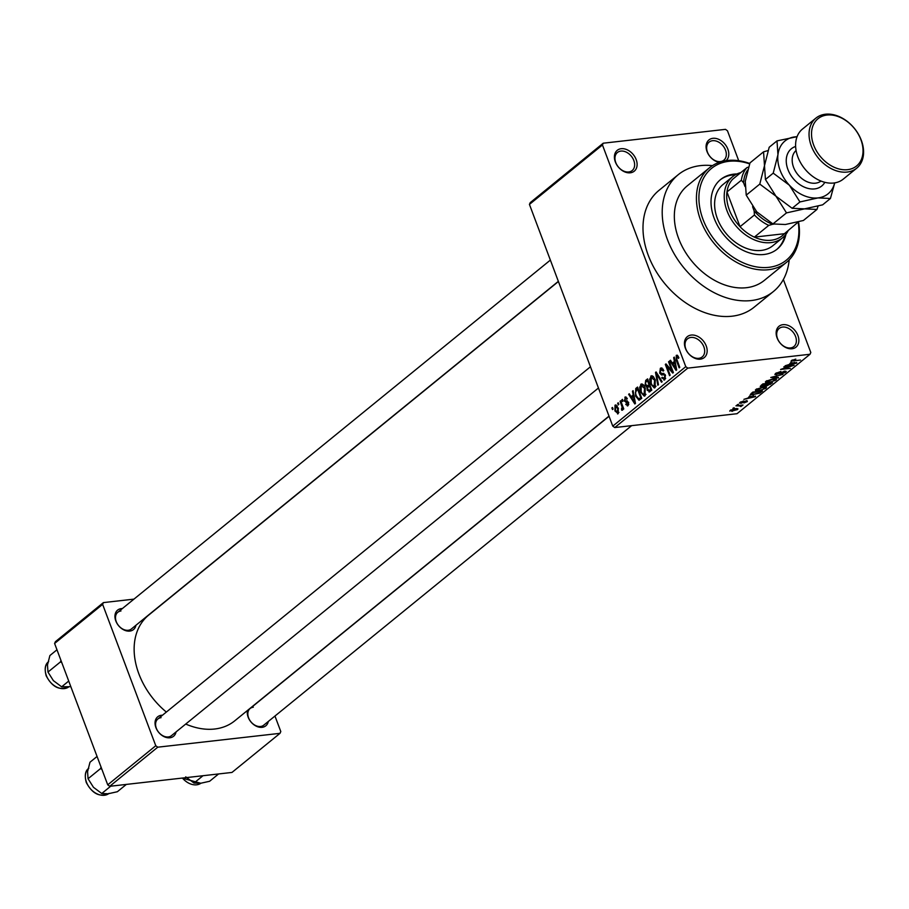 <?xml version="1.0" encoding="UTF-8"?>
<svg xmlns="http://www.w3.org/2000/svg" width="909" height="909" viewBox="0 0 909 909"><rect width="100%" height="100%" fill="white"/><g stroke="black" fill="none" stroke-linecap="round" stroke-linejoin="round"><path stroke-width="1.36" d="M719.258 162.325A13.453 9.726 -129.2 0 1 706.543 150.03A13.453 9.726 -129.2 0 1 712.917 138.316A13.453 9.726 -129.2 0 1 726.564 146.474A13.453 9.726 -129.2 0 1 726.109 160.643M712.565 140.702A11.658 8.431 50.8 0 0 709.122 142.099A11.658 8.431 50.8 0 0 708.52 154.394A11.658 8.431 50.8 0 0 720.417 161.586A11.658 8.431 50.8 0 0 723.848 160.189A11.658 8.431 50.8 0 0 724.462 147.894A11.658 8.431 50.8 0 0 712.565 140.702M792.023 348.761A13.453 9.726 -129.2 0 1 777.081 337.898A13.453 9.726 -129.2 0 1 782.967 324.672A13.453 9.726 -129.2 0 1 797.92 335.535A13.453 9.726 -129.2 0 1 792.023 348.761M782.615 327.058A11.658 8.431 50.8 0 0 779.172 328.456A11.658 8.431 50.8 0 0 778.559 340.75A11.658 8.431 50.8 0 0 790.455 347.942A11.658 8.431 50.8 0 0 793.898 346.545A11.658 8.431 50.8 0 0 794.511 334.251A11.658 8.431 50.8 0 0 782.615 327.058M700.339 359.157A13.453 9.726 -129.2 0 1 685.386 348.295A13.453 9.726 -129.2 0 1 691.283 335.057A13.453 9.726 -129.2 0 1 706.225 345.931A13.453 9.726 -129.2 0 1 700.339 359.157M690.92 337.444A11.658 8.431 50.8 0 0 687.488 338.852A11.658 8.431 50.8 0 0 686.874 351.135A11.658 8.431 50.8 0 0 698.771 358.328A11.658 8.431 50.8 0 0 702.202 356.93A11.658 8.431 50.8 0 0 702.816 344.636A11.658 8.431 50.8 0 0 690.92 337.444M630.289 172.801A13.453 9.726 -129.2 0 1 615.336 161.927A13.453 9.726 -129.2 0 1 621.233 148.701A13.453 9.726 -129.2 0 1 636.175 159.575A13.453 9.726 -129.2 0 1 630.289 172.801M620.87 151.087A11.658 8.431 50.8 0 0 617.438 152.496A11.658 8.431 50.8 0 0 616.825 164.779A11.658 8.431 50.8 0 0 628.721 171.971A11.658 8.431 50.8 0 0 632.164 170.574A11.658 8.431 50.8 0 0 632.766 158.28A11.658 8.431 50.8 0 0 620.87 151.087M135.964 625.244A12.556 9.079 -129.2 0 1 129.771 631.096A12.556 9.079 -129.2 0 1 115.818 620.961A12.556 9.079 -129.2 0 1 121.317 608.61A12.556 9.079 -129.2 0 1 122.374 608.553M120.954 610.996A10.76 7.783 50.8 0 0 117.784 612.291A10.76 7.783 50.8 0 0 117.227 623.642A10.76 7.783 50.8 0 0 128.203 630.278A10.76 7.783 50.8 0 0 131.373 628.983L558.353 281.347M268.303 721.462A12.556 9.079 -129.2 0 1 262.11 727.325A12.556 9.079 -129.2 0 1 251.168 722.201A12.556 9.079 -129.2 0 1 247.509 710.429M253.293 707.213A10.76 7.783 50.8 0 0 250.123 708.509A10.76 7.783 50.8 0 0 249.566 719.86A10.76 7.783 50.8 0 0 260.542 726.496A10.76 7.783 50.8 0 0 263.712 725.2L631.641 425.651M176.062 731.927A12.556 9.079 -129.2 0 1 169.869 737.778A12.556 9.079 -129.2 0 1 155.916 727.632A12.556 9.079 -129.2 0 1 161.404 715.281A12.556 9.079 -129.2 0 1 162.472 715.224M161.052 717.667A10.76 7.783 50.8 0 0 157.882 718.962A10.76 7.783 50.8 0 0 157.314 730.313A10.76 7.783 50.8 0 0 168.301 736.949A10.76 7.783 50.8 0 0 171.471 735.654L598.452 388.018M712.44 165.631A75.333 54.483 50.8 0 0 700.475 165.62A75.333 54.483 50.8 0 0 678.273 174.664A75.333 54.483 50.8 0 0 674.33 254.088A75.333 54.483 50.8 0 0 751.198 300.561A75.333 54.483 50.8 0 0 773.411 291.516A75.333 54.483 50.8 0 0 789.182 259.883M678.273 174.664L659.059 190.311A75.333 54.483 50.8 0 0 655.116 269.734A75.333 54.483 50.8 0 0 731.995 316.207A75.333 54.483 50.8 0 0 754.197 307.151L773.411 291.516M185.72 724.053A68.164 49.291 50.8 0 0 214.66 729.018A68.164 49.291 50.8 0 0 234.749 720.826L609.007 416.106M603.235 143.202L602.451 144.963L529.436 204.411L530.22 202.65L603.235 143.202L725.484 129.351L727.473 130.794L738.71 160.7M783.365 279.483L810.805 352.499L810.021 354.26L687.772 368.122L614.757 427.56L612.768 426.116L685.772 366.668L687.772 368.122M616.268 405.073L615.007 405.209L618.302 408.061L618.188 413.686L614.927 410.925L615.007 405.209L615.62 404.948M618.188 413.686L617.586 413.959M620.086 401.278L620.699 400.778L623.767 408.959L623.154 409.448L622.665 408.141L622.483 410.186L621.733 410.22L621.472 408.914L622.188 407.277L620.086 401.278L620.847 401.187M626.131 397.074L624.824 397.222L627.301 398.631L626.744 399.278L625.222 398.426L624.869 400.369L628.539 402.221L628.039 405.675L625.744 404.482L626.301 403.846L627.574 404.516L627.983 402.88L624.335 401.062L625.483 396.915M627.005 398.074L625.222 398.426M625.312 400.983L626.733 400.835M628.039 405.675L627.369 405.982M628.744 404.516L627.199 404.698L628.778 404.38M628.551 402.244L626.006 402.573M635.755 388.507L637.55 387.052L641.777 398.301L639.016 400.267L635.584 396.074L635.755 388.507L638.004 388.257M649.924 391.665L647.174 390.211L646.947 387.314L645.083 385.234L645.697 380.416L647.594 378.871L651.821 390.12L649.071 392.086M655.514 372.429L656.105 371.94L662.15 381.712L661.513 382.223L656.343 373.474L658.457 384.712L657.821 385.234L655.514 372.429L656.355 372.338M668.558 361.805L669.16 361.316L673.387 372.554L672.74 373.088L666.774 366.168L670.16 375.19L669.547 375.69L665.32 364.441L665.979 363.907L671.933 370.815L668.558 361.805L669.319 361.725M677.512 355.362L678.898 357.771L678.341 358.419L676.728 356.68L676.387 358.066L679.762 367.372L679.159 367.861L676.285 360.237L676.262 355.351L677.33 355.226M678.296 356.419L676.728 356.68M529.436 204.411L612.768 426.116M602.451 144.963L685.772 366.668M673.671 357.635L674.319 357.112L676.682 369.872L676.046 370.395L669.865 360.748L670.501 360.225L672.296 363.146L674.41 361.43L673.671 357.635L674.398 357.555M662.138 368.088L660.354 368.293L663.809 370.44L663.252 371.077L660.798 369.645L660.286 372.588L665.388 375.235L664.809 379.735L661.707 377.883L662.263 377.235L664.297 378.439L664.763 375.701L664.138 374.713L661.616 375.019L659.684 373.099L660.354 368.293L661.252 367.884M663.184 369.168L660.798 369.645M663.922 373.417L663.206 373.36M664.809 379.735L663.979 380.121M665.627 378.496L663.729 378.712L665.672 378.28M665.104 374.599L662.9 374.747M652.446 375.906L650.764 376.099L653.185 376.428L655.241 379.803L655.105 387.643L654.298 387.995L650.571 383.78L649.662 379.246L651.571 375.735M642.402 384.087L640.731 384.28L643.14 384.609L645.197 387.973L645.06 395.813L644.254 396.176L640.538 391.949L639.618 387.416L641.538 383.916M632.459 391.2L633.096 390.677L635.459 403.437L634.823 403.96L628.642 394.301L629.278 393.779L631.073 396.71L633.187 394.995L632.459 391.2L633.175 391.12M621.836 399.846L622.438 399.358L623.04 400.96L622.438 401.46L621.836 399.846L622.597 399.767M617.643 403.266L618.245 402.767L618.859 404.369L618.245 404.869L617.643 403.266L618.404 403.176M611.871 407.959L612.484 407.459L613.086 409.061L612.473 409.561L611.871 407.959L612.643 407.868M734.279 408.141L732.893 408.3L734.131 407.732M739.006 405.891L735.949 405.812L743.028 405.005L740.846 406.596L738.847 405.482M740.585 406.198L740.153 405.334M738.472 404.732L737.085 404.88L738.324 404.312M740.812 403.357L740.006 402.414L743.778 400.949L740.983 402.335L741.255 402.88L746.721 400.676L747.357 401.562L743.926 402.948L746.255 401.153L740.812 403.357L740.369 402.153M739.517 403.153L740.006 402.414M740.812 401.88L741.255 402.88M746.721 400.676L747.357 401.562L747.016 400.642M746.323 401.698L746.107 400.778M750.084 396.335L755.572 396.642L743.903 399.335L747.971 398.062L749.88 395.79M755.913 389.472L763.128 386.995C766.026 386.575 766.935 387.029 765.889 388.336L758.526 390.825L755.64 390.722L755.913 389.472L755.64 390.722L755.379 390.029M766.48 387.37L765.889 388.336L765.344 386.904M765.957 381.291L773.173 378.826L776.525 379.189L775.922 380.167L768.571 382.644L765.685 382.553L765.957 381.291L765.685 382.553L765.423 381.848M791.444 360.543L795.795 359.123L792.625 360.884L800.522 360.055L791.035 361.157M792.375 359.964L792.625 360.884M810.021 354.26L737.017 413.709L614.757 427.56M791.307 362.771L796.795 363.089L785.115 365.782L789.194 364.498L791.103 362.237M791.591 365.963L783.808 366.838L794.148 365.248L783.115 368.759L790.307 368.372L780.581 369.474L791.432 365.554M776.456 374.713L774.888 374.44L775.547 373.485L780.854 371.463L776.627 373.394L777.047 374.224L784.706 371.145L785.637 372.258L780.888 374.088L784.478 372.406L784.058 371.645L779.706 373.701L776.252 374.167M776.434 372.883L777.047 374.224M786.217 371.406L785.637 372.258L785.194 371.111M784.478 372.406L783.922 371.281M778.57 377.928L770.764 377.462L782.899 374.394L772.241 377.065L778.354 377.36M761.947 386.643L760.231 386.405L762.844 383.905L772.57 382.803L766.548 385.995L761.765 386.155M753.618 394.87L750.277 394.574L752.811 392.086L762.526 390.984L759.674 393.188L753.459 394.449M732.222 411.368L730.188 410.413L735.551 408.607L737.517 409.584L732.063 410.948M729.745 411.129L730.188 410.413M737.96 408.857L737.517 409.584L737.119 408.527M54.597 643.47L55.381 641.709L103.41 602.599L102.626 604.36L54.597 643.47L107.728 784.842L155.769 745.732L157.757 747.187L109.728 786.296L107.728 784.842M102.626 604.36L155.769 745.732M157.757 747.187L280.006 733.336L231.977 772.434L109.728 786.296M274.961 716.042L280.801 731.563L280.006 733.336M133.941 599.133L103.41 602.599M558.41 281.506L148.678 615.109A68.164 49.291 50.8 0 0 166.358 712.065M796.579 362.521L796.795 363.089M794.5 362.952L792.239 362.816L790.535 364.202L796.057 362.975L794.284 362.396M790.307 363.589L790.535 364.202M775.388 378.723L775.922 380.167M766.912 380.666L769.219 382.144L771.673 381.689L774.786 380.292L774.911 378.712M774.786 380.292L772.548 379.326L766.662 381.882L766.332 381.007M770.446 383.746L770.673 384.348M770.821 383.428L767.923 383.757L766.23 385.211L769.764 384.302L770.673 383.019M765.98 384.552L767.003 385.518M766.787 383.893L763.378 384.28L761.572 385.836L765.583 384.871L766.628 383.484M761.31 385.155L762.549 386.143M761.844 384.723L762.083 385.336M756.867 388.836L759.174 390.325L761.628 389.859L764.742 388.473L764.878 386.882M764.742 388.473L762.503 387.495L756.618 390.063L756.288 389.188M760.788 391.609L753.334 392.449L752.107 394.438L758.64 393.222L760.628 391.2M752.004 392.745L752.107 394.438M755.356 396.074L755.572 396.642M753.277 396.517L751.016 396.369L749.311 397.756L754.834 396.54L753.072 395.96M749.084 397.153L749.311 397.756M731.018 409.879L732.768 410.879L736.517 409.675L736.483 408.527M736.517 409.675L734.949 409.107L730.95 410.709L730.7 410.05M670.762 360.646L669.865 360.748M675.376 362.805L672.296 363.146M675.103 361.35L674.41 361.43M675.353 366.645L674.694 362.907L673.001 364.293L675.876 369.009L675.353 366.645L676.069 366.566M675.376 362.839L674.694 362.907M676.512 368.929L675.876 369.009M667.831 366.054L666.774 366.168M666.342 364.327L665.32 364.441M672.705 370.724L671.933 370.815M662.536 377.78L661.707 377.883M665.513 375.61L664.763 375.701M660.479 373.008L659.684 373.099M657.002 373.394L656.343 373.474M651.344 383.689L650.571 383.78M650.48 379.144L649.662 379.246M655.934 386.359L654.025 386.586L654.628 380.28L651.264 377.405L651.196 383.314L652.412 385.643L655.991 386.166M655.378 380.189L654.628 380.28M653.673 376.94L651.264 377.405M648.003 390.12L647.174 390.211M647.947 387.2L646.947 387.314M645.867 385.143L645.083 385.234M650.719 389.302L649.458 385.95L647.708 387.507L647.719 389.529L649.651 390.166L651.48 389.222M650.219 385.859L649.458 385.95M651.526 390.359L648.787 390.677L651.753 389.927M648.958 384.632L647.481 380.689L645.595 382.405L645.685 384.723L647.753 385.609L649.719 384.541M648.242 380.598L647.481 380.689M650.026 385.359L646.969 386.041L650.151 385.677M641.311 391.87L640.538 391.949M640.436 387.325L639.618 387.416M645.89 394.54L643.981 394.756L644.583 388.45L641.22 385.586L641.152 391.484L642.368 393.824L645.947 394.347M645.345 388.37L644.583 388.45M643.629 385.121L641.22 385.586M636.357 395.994L635.584 396.074M640.675 397.483L637.436 388.859L635.414 392.654L636.198 395.597L638.629 398.846L641.436 397.392M638.198 388.779L637.436 388.859M641.709 398.119L638.629 398.846M641.504 398.528L638.777 398.835M629.539 394.199L628.642 394.301M634.846 400.13L634.141 400.21L633.482 396.472L634.152 396.392L631.073 396.71M633.88 394.915L633.187 394.995M635.289 402.494L634.652 402.562L634.141 400.21M633.482 396.472L631.778 397.858L634.652 402.562M626.619 404.391L625.744 404.482M628.721 402.801L627.983 402.88M625.278 400.96L624.335 401.062M623.438 408.061L622.665 408.141M622.733 408.777L621.472 408.914M622.722 408.618L621.972 408.698M623.097 407.175L622.188 407.277M622.438 405.425L621.676 405.516M615.7 410.834L614.927 410.925M618.881 412.493L617.404 412.663L617.688 408.561L615.427 406.391L615.507 410.345L617.768 412.504L618.915 412.379M618.45 408.482L617.688 408.561M617.325 406.062L615.427 406.391M736.949 173.96A44.848 32.429 50.8 0 0 733.802 174.153A44.848 32.429 50.8 0 0 720.587 179.539A44.848 32.429 50.8 0 0 718.235 226.818A44.848 32.429 50.8 0 0 763.992 254.486A44.848 32.429 50.8 0 0 777.206 249.1A44.848 32.429 50.8 0 0 785.99 234.192M776.729 249.475A44.848 32.429 50.8 0 0 784.91 235.533M735.426 174.755A44.848 32.429 50.8 0 0 732.836 174.937A44.848 32.429 50.8 0 0 720.11 179.937M749.641 163.881A59.199 42.814 50.8 0 0 728.973 161.302A59.199 42.814 50.8 0 0 703.055 219.512A59.199 42.814 50.8 0 0 768.821 267.337A59.199 42.814 50.8 0 0 798.25 222.432M798.579 222.171A60.983 44.109 -129.2 0 1 786.444 262.394A60.983 44.109 -129.2 0 1 768.469 269.723A60.983 44.109 -129.2 0 1 706.236 232.102A60.983 44.109 -129.2 0 1 709.429 167.813A60.983 44.109 -129.2 0 1 727.405 160.484A60.983 44.109 -129.2 0 1 749.766 163.506M709.429 167.813L687.34 185.8A60.983 44.109 50.8 0 0 684.147 250.089A60.983 44.109 50.8 0 0 746.369 287.71A60.983 44.109 50.8 0 0 764.344 280.381L786.444 262.394M788.16 230.647A39.462 28.543 -129.2 0 1 782.456 237.885L772.855 245.703A39.462 28.543 -129.2 0 1 761.219 250.441A39.462 28.543 -129.2 0 1 720.951 226.102A39.462 28.543 -129.2 0 1 723.019 184.504L732.631 176.676A39.462 28.543 -129.2 0 1 740.869 172.562M747.721 169.915A35.871 25.941 50.8 0 0 743.607 182.811L741.38 180.221A37.667 27.247 -129.2 0 1 747.016 167.551L732.609 179.289A37.667 27.247 50.8 0 0 726.961 191.958A37.667 27.247 50.8 0 0 729.325 209.809A37.667 27.247 50.8 0 0 740.028 226.705A37.667 27.247 50.8 0 0 754.345 237.124A37.667 27.247 50.8 0 0 784.399 233.715L798.42 221.876M782.456 237.885A39.462 28.543 -129.2 0 1 726.984 210.74A39.462 28.543 -129.2 0 1 732.631 176.676M741.38 180.221L726.961 191.958L740.028 226.705L754.436 214.978L754.129 210.82A35.871 25.941 50.8 0 0 772.627 224.273L773.798 224.137M772.627 224.273L768.753 225.387L754.345 237.124L784.399 233.715M743.607 182.811L744.982 186.493M752.572 206.673L754.129 210.82M747.016 167.551L748.573 167.097M768.753 225.387A37.667 27.247 -129.2 0 1 754.436 214.978M202.98 775.729L193.992 783.035L185.709 776.843M218.592 773.957L209.615 781.274L200.355 783.331L193.992 783.035M60.96 660.4L60.449 661.911L61.812 662.684M56.972 649.787L49.893 655.548L47.484 664.99L47.972 672.069L60.449 661.911M68.72 681.068L61.653 686.818L53.37 680.625L47.972 672.069M70.834 686.67L61.653 686.818M101.058 767.082L100.547 768.582L88.059 778.74L87.582 771.661L89.991 762.219L97.07 756.458M100.547 768.582L101.91 769.355M110.739 786.183L101.751 793.5L93.457 787.296L88.059 778.74M126.351 784.41L117.363 791.728L108.114 793.784L101.751 793.5M815.93 118.102L802.488 129.055A32.292 23.35 50.8 0 0 800.795 163.097A32.292 23.35 50.8 0 0 833.735 183.016A32.292 23.35 50.8 0 0 843.257 179.13L856.698 168.188A32.292 23.35 -129.2 0 1 847.188 172.062A32.292 23.35 -129.2 0 1 814.237 152.144A32.292 23.35 -129.2 0 1 815.93 118.102A32.292 23.35 -129.2 0 1 825.452 114.227A32.292 23.35 -129.2 0 1 858.391 134.146A32.292 23.35 -129.2 0 1 856.698 168.188M847.54 169.676A30.497 22.055 50.8 0 0 860.891 139.691A30.497 22.055 50.8 0 0 827.008 115.045A30.497 22.055 50.8 0 0 813.657 145.042A30.497 22.055 50.8 0 0 847.54 169.676M768.071 150.576L763.549 151.837L764.492 165.665L759.788 184.095L775.968 196.196L786.501 212.888L804.556 208.865L816.975 209.434L818.1 206.104M816.975 209.434L803.408 220.478L785.342 224.512L772.934 223.932L756.754 211.831L746.221 195.14L745.278 181.311L749.982 162.893L763.549 151.837M759.788 184.095L746.221 195.14M786.501 212.888L772.934 223.932M797.057 136.725A34.076 24.645 50.8 0 0 795.068 136.861A34.076 24.645 50.8 0 0 777.945 154.723L773.229 173.142L789.41 185.243L799.943 201.946L818.009 197.912L830.428 198.492L822.622 204.843L804.556 208.865L792.148 208.297L775.968 196.196L765.435 179.493L764.492 165.665L769.196 147.247L777.002 140.895L777.945 154.723A34.076 24.645 50.8 0 0 789.41 185.243A34.076 24.645 50.8 0 0 818.009 197.912A34.076 24.645 50.8 0 0 834.644 182.891M830.428 198.492L834.723 182.879M797.079 136.68L777.002 140.895M773.229 173.142L765.435 179.493M799.943 201.946L792.148 208.297M766.548 384.087L766.776 384.7M760.583 391.768L760.822 392.381M677.057 360.146L676.285 360.237M663.661 373.349L662.604 373.474M657.98 374.962L657.252 375.042M648.072 380.144L645.697 380.416M627.187 400.812L626.085 400.937M182.425 778.059A16.146 11.681 50.8 0 0 200.878 783.274L182.073 778.093M47.938 662.297A16.146 11.681 50.8 0 0 46.37 675.557A16.146 11.681 50.8 0 0 68.539 687.056M88.037 768.969A16.146 11.681 50.8 0 0 86.469 782.229A16.146 11.681 50.8 0 0 108.637 793.727M824.827 182.311A24.032 17.385 -129.2 0 1 814.623 188.913A24.032 17.385 -129.2 0 1 788.614 171.187A24.032 17.385 -129.2 0 1 795.636 146.463M796.079 150.474A19.737 14.271 50.8 0 0 795.489 171.256A19.737 14.271 50.8 0 0 815.487 183.186A19.737 14.271 50.8 0 0 820.986 181.061M792.353 360.771L792.103 360.1M776.161 374.065L775.854 373.247M784.91 371.804L784.672 371.156M766.173 385.416L765.878 384.632M761.537 386.007L761.242 385.223M751.573 394.199L751.254 393.347M740.665 402.778L740.415 402.119M740.721 405.948L740.471 405.3M663.536 374.599L665.013 374.44M638.709 398.846L641.493 398.528M625.733 401.005L627.278 400.824M627.278 402.357L628.539 402.221M250.123 708.509L609.064 416.265M117.784 612.291L550.365 260.099M590.464 366.77L157.882 718.962M69.061 686.659C60.017 690.976 52.392 687.374 46.189 675.841C44.314 668.842 45.143 664.104 48.677 661.616M88.775 768.287C85.241 770.764 84.412 775.502 86.287 782.513C92.491 794.046 100.115 797.648 109.16 793.33"/></g></svg>
